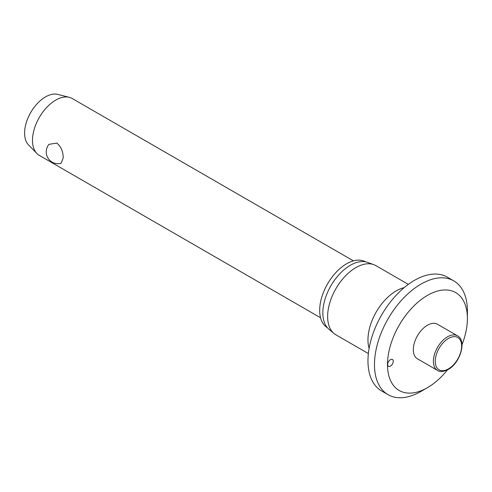 <?xml version="1.0" encoding="UTF-8"?>
<svg xmlns="http://www.w3.org/2000/svg" width="492" height="492" viewBox="0 0 492 492"><rect width="100%" height="100%" fill="white"/><g stroke="black" fill="none" stroke-linecap="round" stroke-linejoin="round"><path stroke-width="0.74" d="M427.443 387.678L420.937 391.435A65.713 37.939 120 0 1 388.083 394.689A65.713 37.939 120 0 1 374.474 364.609A65.713 37.939 120 0 1 403.157 298.478A65.713 37.939 120 0 1 453.79 280.877A65.713 37.939 120 0 1 467.4 310.956L467.4 318.465A56.512 32.626 120 0 0 427.443 295.397A56.512 32.626 120 0 0 387.481 364.609A56.512 32.626 120 0 0 427.443 387.678A56.512 32.626 120 0 0 447.486 369.873M453.79 280.877L447.283 277.119A65.713 37.939 120 0 0 396.65 294.726A65.713 37.939 120 0 0 367.967 360.851A65.713 37.939 120 0 0 381.577 390.931L388.083 394.689M408.323 284.37L375.863 265.625A39.95 23.069 120 0 0 373.779 264.653A39.95 23.069 120 0 0 343.791 277.728A39.95 23.069 120 0 0 327.635 316.534A39.95 23.069 120 0 0 334.025 333.508A39.95 23.069 120 0 0 335.913 334.824L368.373 353.563M373.779 264.653L367.708 262.421A38.843 22.429 120 0 0 338.551 275.139A38.843 22.429 120 0 0 322.844 312.863A38.843 22.429 120 0 0 329.056 329.363L334.025 333.508M365.439 261.799A38.056 21.974 120 0 0 336.177 272.224A38.056 21.974 120 0 0 319.683 310.397A38.056 21.974 120 0 0 327.389 327.709M393.243 361.282A3.942 2.276 -60 0 1 391.521 365.248A3.942 2.276 -60 0 1 388.483 366.306A3.942 2.276 -60 0 1 387.665 364.498A3.942 2.276 -60 0 1 389.387 360.531A3.942 2.276 -60 0 1 392.425 359.474A3.942 2.276 -60 0 1 393.243 361.282M437.523 370.427L417.456 358.84A19.975 11.531 -60 0 1 413.317 349.695A19.975 11.531 -60 0 1 422.038 329.591A19.975 11.531 -60 0 1 437.431 324.24L457.498 335.827A19.975 11.531 120 0 0 447.511 336.817A19.975 11.531 120 0 0 433.391 361.282A19.975 11.531 120 0 0 437.523 370.427C439.842 372.124 443.39 371.817 448.169 369.504C460.131 363.201 467.08 340.618 457.498 335.827M353.422 260.865L72.158 98.48A32.853 18.967 120 0 0 69.304 97.324A32.853 18.967 120 0 0 45.141 109.175A32.853 18.967 120 0 0 32.497 140.343A32.853 18.967 120 0 0 36.875 153.492A32.853 18.967 120 0 0 39.305 155.386L320.563 317.771M63.167 158.049L61.026 163.338A11.826 11.826 0 0 1 48.96 144.34L56.801 143.074C61.149 146.794 63.271 151.788 63.167 158.049M69.304 97.324L57.724 94.384A29.569 17.072 120 0 0 35.977 105.048A29.569 17.072 120 0 0 24.6 133.104A29.569 17.072 120 0 0 28.542 144.937L36.875 153.492M462.006 344.732A56.512 32.626 120 0 0 467.4 318.465M404.178 287.617A39.95 23.069 120 0 0 367.967 339.818A39.95 23.069 120 0 0 369.111 348.354M435.248 361.282A18.659 10.775 120 0 0 448.446 368.902A18.659 10.775 120 0 0 461.637 346.042A18.659 10.775 120 0 0 448.446 338.428A18.659 10.775 120 0 0 435.248 361.282"/></g></svg>
